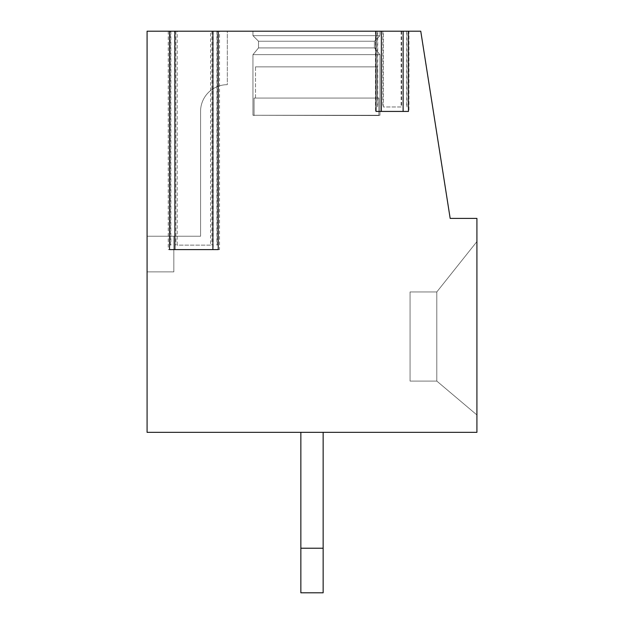 <?xml version="1.0" encoding="UTF-8"?>
<svg xmlns="http://www.w3.org/2000/svg" width="624" height="624" viewBox="0 0 624 624"><rect width="100%" height="100%" fill="white"/><g stroke="black" fill="none" stroke-linecap="round" stroke-linejoin="round"><path stroke-width="0.47" stroke-dasharray="3.12 2.34" d="M401.146 31.2L401.146 106.969L383.315 106.969L383.315 31.2L210.6 31.2L210.6 245.146L177.169 245.146L177.169 31.2L147.085 31.2L147.085 432.346L476.915 432.346L476.915 218.4L450.169 218.4L420.755 31.2L383.315 31.2M401.146 106.969L383.315 106.969M147.085 31.2L227.315 31.2L147.085 31.2L227.315 31.2L147.085 31.2L227.315 31.2L227.315 84.685A26.746 26.746 0 0 0 200.569 111.431A26.746 26.746 0 0 1 227.315 84.685A26.746 26.746 0 0 0 200.569 111.431L200.569 236.231L147.085 236.231L147.085 31.2L227.315 31.2L227.315 84.685A26.746 26.746 0 0 0 200.569 111.431L200.569 236.231L147.085 236.231L173.831 236.231L173.831 271.885L147.085 271.885L147.085 236.231L173.831 236.231L173.831 271.885L147.085 271.885L147.085 236.231L173.831 236.231L173.831 271.885L147.085 271.885L147.085 236.231L173.831 236.231L173.831 271.885L147.085 271.885L147.085 236.231L173.831 236.231L173.831 271.885L147.085 271.885L147.085 236.231L173.831 236.231L173.831 271.885L147.085 271.885L147.085 236.231L173.831 236.231L173.831 271.885L147.085 271.885L147.085 236.231L173.831 236.231L173.831 271.885L147.085 271.885L147.085 236.231L173.831 236.231L173.831 271.885L147.085 271.885L147.085 236.231L173.831 236.231L173.831 271.885L147.085 271.885L147.085 236.231L173.831 236.231L173.831 271.885L147.085 271.885L147.085 236.231L173.831 236.231L173.831 271.885L147.085 271.885L147.085 236.231L173.831 236.231L173.831 271.885L147.085 271.885L147.085 236.231L173.831 236.231L173.831 271.885L147.085 271.885L147.085 31.2M210.6 31.2L177.169 31.2M408.946 31.2L403.112 31.2L408.946 31.2L408.946 111.431L403.112 111.431L408.455 111.431M381.1 31.2L375.515 31.2L381.1 31.2L381.35 111.431L375.515 111.431L381.1 111.431M219.515 31.2L212.885 31.2L219.515 31.2L219.515 249.6L212.885 249.6L219.515 249.6M174.564 31.2L168.254 31.2L174.564 31.2L174.884 249.6L169.533 249.6M254.054 98.054L254.054 115.565L254.054 98.054L254.054 115.565L254.054 98.054L254.054 115.565L254.054 98.054L378.854 98.054L254.054 98.054L378.854 98.054L254.054 98.054L378.854 98.054L254.054 98.054L378.854 98.054L254.054 98.054L378.854 98.054L254.054 98.054L255.505 98.054L254.054 98.054L254.054 115.565L252.946 115.268L378.854 115.565L252.946 115.268L252.946 54.647L258.515 47.915L258.515 41.231L252.946 35.654L252.946 31.2L379.969 31.2L252.946 31.2L379.969 31.2L252.946 31.2L379.969 31.2L252.946 31.2L379.969 31.2L252.946 31.2L379.969 31.2L252.946 31.2L379.969 31.2L252.946 31.2L379.969 31.2L252.946 31.2L252.946 35.654L379.969 35.654L379.969 31.2M378.854 98.054L378.854 115.565L378.854 98.054L378.854 115.565L378.854 98.054L378.854 115.565L378.854 98.054L255.505 98.054L378.854 98.054L377.411 98.054L378.854 98.054L378.854 115.565L252.946 115.268L379.969 115.268L379.969 54.647L252.946 54.647L379.969 54.647L252.946 54.647L252.946 115.268L379.969 115.268L252.946 115.268L379.969 115.268L252.946 115.268L252.946 54.647L252.946 115.268L379.969 115.268L252.946 115.268L379.969 115.268L252.946 115.268L252.946 54.647L252.946 115.268L379.969 115.268L252.946 115.268L379.969 115.268L252.946 115.268L252.946 54.647L258.515 47.915L258.515 41.231L252.946 35.654L379.969 35.654L374.4 41.231L379.969 35.654L252.946 35.654L379.969 35.654L252.946 35.654L252.946 31.2L252.946 35.654L379.969 35.654L374.4 41.231L379.969 35.654L252.946 35.654L379.969 35.654L252.946 35.654L252.946 31.2L252.946 35.654L379.969 35.654L374.4 41.231L379.969 35.654L252.946 35.654L379.969 35.654L252.946 35.654L252.946 31.2M258.515 41.231L374.4 41.231L379.969 35.654L252.946 35.654L258.515 41.231L374.4 41.231L374.4 47.915L374.4 41.231L258.515 41.231L374.4 41.231L258.515 41.231L374.4 41.231L374.4 47.915L374.4 41.231L258.515 41.231L252.946 35.654L258.515 41.231L374.4 41.231L258.515 41.231L374.4 41.231L374.4 47.915L374.4 41.231L258.515 41.231L252.946 35.654L258.515 41.231L374.4 41.231L258.515 41.231L374.4 41.231L374.4 47.915L258.515 47.915L374.4 47.915L379.969 54.647L374.4 47.915L258.515 47.915L374.4 47.915L258.515 47.915L258.515 41.231L258.515 47.915L374.4 47.915L379.969 54.647L374.4 47.915L258.515 47.915L374.4 47.915L258.515 47.915L258.515 41.231L258.515 47.915L374.4 47.915L379.969 54.647L374.4 47.915L258.515 47.915L374.4 47.915L258.515 47.915L258.515 41.231M255.505 98.054L255.505 66.854L377.411 66.854L255.505 66.854L377.411 66.854L255.505 66.854L377.411 66.854L255.505 66.854L377.411 66.854L255.505 66.854L377.411 66.854L255.505 66.854L377.411 66.854L255.505 66.854L377.411 66.854L255.505 66.854L377.411 66.854L255.505 66.854L255.505 98.054M377.411 98.054L377.411 66.854L377.411 98.054M252.946 54.647L379.969 54.647L374.4 47.915L258.515 47.915L252.946 54.647L379.969 54.647L379.969 115.268L379.969 54.647L252.946 54.647L258.515 47.915L252.946 54.647L379.969 54.647L252.946 54.647L379.969 54.647L379.969 115.268L379.969 54.647L252.946 54.647L258.515 47.915L252.946 54.647L379.969 54.647L252.946 54.647L379.969 54.647L379.969 115.268L379.969 54.647L252.946 54.647M200.569 236.231L147.085 236.231L200.569 236.231L147.085 236.231L200.569 236.231L200.569 111.431L200.569 236.231M200.569 111.431A26.746 26.746 0 0 1 227.315 84.685A26.746 26.746 0 0 0 200.569 111.431M375.999 111.431L381.35 111.431M403.361 31.2L403.361 111.431L408.946 111.431M375.515 31.2L375.515 111.431M476.915 414.96L476.915 241.574L476.915 414.96L476.915 241.574L476.915 414.96L476.915 241.574L476.915 414.96L476.915 241.574L476.915 414.96L476.915 241.574L476.915 414.96L476.915 241.574L476.915 414.96L476.915 241.574L476.915 414.96L436.8 381.085L436.8 291.946L476.915 241.574L436.8 291.946L410.054 291.946L410.054 381.085L410.054 291.946L410.054 381.085L410.054 291.946L410.054 381.085L410.054 291.946L410.054 381.085L410.054 291.946L410.054 381.085L410.054 291.946L410.054 381.085L410.054 291.946L410.054 381.085L410.054 291.946L436.8 291.946L436.8 381.085L410.054 381.085L436.8 381.085L476.915 414.96L436.8 381.085L436.8 291.946L476.915 241.574L436.8 291.946L436.8 381.085L476.915 414.96L436.8 381.085L410.054 381.085L436.8 381.085L436.8 291.946L410.054 291.946L436.8 291.946L476.915 241.574L436.8 291.946L436.8 381.085L476.915 414.96L436.8 381.085L410.054 381.085L436.8 381.085L436.8 291.946L410.054 291.946L436.8 291.946L476.915 241.574L436.8 291.946L436.8 381.085L476.915 414.96L436.8 381.085L410.054 381.085L436.8 381.085L436.8 291.946L410.054 291.946L436.8 291.946L476.915 241.574L436.8 291.946L436.8 381.085L476.915 414.96L436.8 381.085L410.054 381.085L436.8 381.085L436.8 291.946L410.054 291.946L436.8 291.946L476.915 241.574L436.8 291.946L436.8 381.085L476.915 414.96L436.8 381.085L410.054 381.085L436.8 381.085L436.8 291.946L410.054 291.946L436.8 291.946L476.915 241.574L436.8 291.946L436.8 381.085L476.915 414.96M300.854 432.346L300.854 548.231L323.146 548.231L323.146 592.8L300.854 592.8L323.146 592.8L323.146 548.231L300.854 548.231L323.146 548.231L300.854 548.231L323.146 548.231L300.854 548.231L323.146 548.231L300.854 548.231L323.146 548.231L300.854 548.231L323.146 548.231L323.146 592.8L300.854 592.8L323.146 592.8L300.854 592.8L323.146 592.8L300.854 592.8L323.146 592.8L300.854 592.8L323.146 592.8L300.854 592.8L323.146 592.8L300.854 592.8L300.854 432.346L300.854 592.8L300.854 432.346L300.854 592.8L300.854 432.346L300.854 592.8L300.854 432.346L300.854 592.8L300.854 432.346L323.146 432.346L323.146 592.8L323.146 432.346L323.146 592.8L323.146 432.346L323.146 592.8L323.146 432.346L323.146 592.8L323.146 432.346L300.854 432.346L323.146 432.346L300.854 432.346L323.146 432.346L300.854 432.346L323.146 432.346L300.854 432.346L323.146 432.346L300.854 432.346L323.146 432.346L300.854 432.346L323.146 432.346L300.854 432.346L300.854 548.231L300.854 432.346L300.854 548.231L323.146 548.231L323.146 592.8L323.146 432.346M300.854 548.231L323.146 548.231M436.8 291.946L410.054 291.946L436.8 291.946M436.8 381.085L410.054 381.085L436.8 381.085M168.254 31.2L168.254 249.6L174.564 249.6M174.884 249.6L168.254 249.6M218.236 249.6L212.885 249.6M210.6 245.146L177.169 245.146M406.723 31.2L406.723 106.969M401.63 31.2L401.63 106.969M213.213 31.2L213.213 249.6M170.867 31.2L170.867 245.146M216.902 31.2L216.902 245.146M211.879 31.2L211.879 245.146M175.89 31.2L175.89 245.146M377.731 31.2L377.731 106.969M382.832 31.2L382.832 106.969M406.981 106.969L406.981 31.2M217.23 245.146L217.23 31.2M170.547 245.146L170.547 31.2M377.481 106.969L377.481 31.2"/><path stroke-width="0.94" d="M420.755 31.2L147.085 31.2L147.085 432.346L476.915 432.346L476.915 218.4L450.169 218.4L420.755 31.2M375.999 31.2L375.999 111.431L408.455 111.431L408.455 31.2M218.236 31.2L218.236 249.6L169.533 249.6L169.533 31.2M403.112 31.2L403.112 111.431L381.35 111.431L381.35 31.2M300.854 432.346L300.854 592.8L323.146 592.8L323.146 432.346M300.854 548.231L323.146 548.231M212.885 31.2L212.885 249.6L174.884 249.6L174.884 31.2"/></g></svg>
